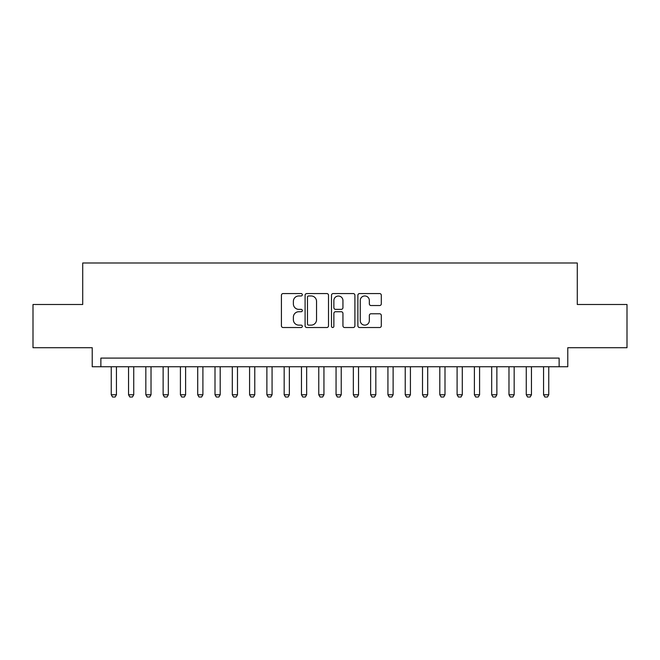 <?xml version="1.0" encoding="UTF-8"?>
<svg xmlns="http://www.w3.org/2000/svg" width="660" height="660" viewBox="0 0 660 660"><rect width="100%" height="100%" fill="white"/><g stroke="black" fill="none" stroke-linecap="round" stroke-linejoin="round"><path stroke-width="0.99" d="M302.329 294.764A1.188 1.188 0 0 0 301.141 293.568L283.107 293.568A1.7 1.7 0 0 0 281.416 295.267L281.416 325.825A1.7 1.7 0 0 0 283.107 327.517L301.141 327.517A1.188 1.188 0 0 0 302.329 326.329A1.188 1.188 0 0 0 301.141 325.141L298.807 325.141A5.428 5.428 0 0 1 293.378 319.712L293.378 317.163A5.428 5.428 0 0 1 298.807 311.734L301.141 311.734A1.188 1.188 0 0 0 302.329 310.546A1.188 1.188 0 0 0 301.141 309.358L298.807 309.358A5.428 5.428 0 0 1 293.378 303.93L293.378 301.381A5.428 5.428 0 0 1 298.807 295.952L301.141 295.952A1.188 1.188 0 0 0 302.329 294.764M379.607 305.539A1.7 1.7 0 0 0 381.307 303.839L381.307 295.267A1.7 1.7 0 0 0 379.607 293.568L359.576 293.568A1.7 1.7 0 0 0 357.877 295.267L357.877 325.825A1.7 1.7 0 0 0 359.576 327.517L379.607 327.517A1.7 1.7 0 0 0 381.307 325.825L381.307 315.472A1.7 1.7 0 0 0 379.607 313.772L371.036 313.772A1.7 1.7 0 0 0 369.336 315.472L369.336 320.603A4.537 4.537 0 0 1 364.798 325.141A4.537 4.537 0 0 1 360.253 320.603L360.253 300.49A4.537 4.537 0 0 1 364.798 295.952A4.537 4.537 0 0 1 369.336 300.49L369.336 303.839A1.7 1.7 0 0 0 371.036 305.539L379.607 305.539M559.127 366.745L567.773 366.745L567.773 347.721L627 347.721L627 304.491L577.285 304.491L577.285 262.993L82.715 262.993L82.715 304.491L33 304.491L33 347.721L92.227 347.721L92.227 366.745L559.127 366.745L559.127 358.099L100.873 358.099L100.873 366.745M328.515 295.267A1.7 1.7 0 0 0 326.815 293.568L306.784 293.568A1.7 1.7 0 0 0 305.093 295.267L305.093 325.825A1.7 1.7 0 0 0 306.784 327.517L326.815 327.517A1.7 1.7 0 0 0 328.515 325.825L328.515 295.267M333.185 293.568L353.215 293.568A1.7 1.7 0 0 1 354.907 295.267L354.907 325.825A1.7 1.7 0 0 1 353.215 327.517L344.644 327.517A1.7 1.7 0 0 1 342.944 325.825L342.944 313.434A1.7 1.7 0 0 0 341.245 311.734L335.56 311.734A1.7 1.7 0 0 0 333.861 313.434L333.861 326.329A1.188 1.188 0 0 1 332.673 327.517A1.188 1.188 0 0 1 331.485 326.329L331.485 295.267A1.7 1.7 0 0 1 333.185 293.568M308.657 295.952A1.188 1.188 0 0 0 307.469 297.14L307.469 323.953A1.188 1.188 0 0 0 308.657 325.141L311.116 325.141A5.428 5.428 0 0 0 316.544 319.712L316.544 301.381A5.428 5.428 0 0 0 311.116 295.952L308.657 295.952M342.944 300.572A4.537 4.537 0 0 0 338.399 296.035A4.537 4.537 0 0 0 333.861 300.572L333.861 307.659A1.7 1.7 0 0 0 335.56 309.358L341.245 309.358A1.7 1.7 0 0 0 342.944 307.659L342.944 300.572M111.251 366.745L111.251 394.762L116.44 394.762L116.44 366.745M116.44 394.762L115.137 397.007L112.546 397.007L111.251 394.762M128.543 366.745L128.543 394.762L133.732 394.762L133.732 366.745M133.732 394.762L132.429 397.007L129.838 397.007L128.543 394.762M145.835 366.745L145.835 394.762L151.024 394.762L151.024 366.745M151.024 394.762L149.721 397.007L147.13 397.007L145.835 394.762M163.127 366.745L163.127 394.762L168.316 394.762L168.316 366.745M168.316 394.762L167.021 397.007L164.423 397.007L163.127 394.762M180.419 366.745L180.419 394.762L185.608 394.762L185.608 366.745M185.608 394.762L184.313 397.007L181.714 397.007L180.419 394.762M197.711 366.745L197.711 394.762L202.9 394.762L202.9 366.745M202.9 394.762L201.605 397.007L199.006 397.007L197.711 394.762M215.003 366.745L215.003 394.762L220.192 394.762L220.192 366.745M220.192 394.762L218.897 397.007L216.298 397.007L215.003 394.762M232.295 366.745L232.295 394.762L237.484 394.762L237.484 366.745M237.484 394.762L236.189 397.007L233.59 397.007L232.295 394.762M249.587 366.745L249.587 394.762L254.776 394.762L254.776 366.745M254.776 394.762L253.481 397.007L250.882 397.007L249.587 394.762M266.879 366.745L266.879 394.762L272.068 394.762L272.068 366.745M272.068 394.762L270.773 397.007L268.183 397.007L266.879 394.762M284.171 366.745L284.171 394.762L289.361 394.762L289.361 366.745M289.361 394.762L288.065 397.007L285.475 397.007L284.171 394.762M301.463 366.745L301.463 394.762L306.652 394.762L306.652 366.745M306.652 394.762L305.357 397.007L302.767 397.007L301.463 394.762M318.763 366.745L318.763 394.762L323.945 394.762L323.945 366.745M323.945 394.762L322.649 397.007L320.059 397.007L318.763 394.762M336.055 366.745L336.055 394.762L341.236 394.762L341.236 366.745M341.236 394.762L339.941 397.007L337.351 397.007L336.055 394.762M353.347 366.745L353.347 394.762L358.537 394.762L358.537 366.745M358.537 394.762L357.233 397.007L354.643 397.007L353.347 394.762M370.639 366.745L370.639 394.762L375.829 394.762L375.829 366.745M375.829 394.762L374.525 397.007L371.935 397.007L370.639 394.762M387.932 366.745L387.932 394.762L393.121 394.762L393.121 366.745M393.121 394.762L391.817 397.007L389.227 397.007L387.932 394.762M405.224 366.745L405.224 394.762L410.413 394.762L410.413 366.745M410.413 394.762L409.117 397.007L406.519 397.007L405.224 394.762M422.515 366.745L422.515 394.762L427.705 394.762L427.705 366.745M427.705 394.762L426.409 397.007L423.811 397.007L422.515 394.762M439.808 366.745L439.808 394.762L444.997 394.762L444.997 366.745M444.997 394.762L443.702 397.007L441.103 397.007L439.808 394.762M457.099 366.745L457.099 394.762L462.289 394.762L462.289 366.745M462.289 394.762L460.993 397.007L458.395 397.007L457.099 394.762M474.391 366.745L474.391 394.762L479.581 394.762L479.581 366.745M479.581 394.762L478.285 397.007L475.687 397.007L474.391 394.762M491.683 366.745L491.683 394.762L496.873 394.762L496.873 366.745M496.873 394.762L495.577 397.007L492.979 397.007L491.683 394.762M508.976 366.745L508.976 394.762L514.165 394.762L514.165 366.745M514.165 394.762L512.869 397.007L510.279 397.007L508.976 394.762M526.267 366.745L526.267 394.762L531.457 394.762L531.457 366.745M531.457 394.762L530.161 397.007L527.571 397.007L526.267 394.762M543.559 366.745L543.559 394.762L548.749 394.762L548.749 366.745M548.749 394.762L547.453 397.007L544.863 397.007L543.559 394.762"/></g></svg>
